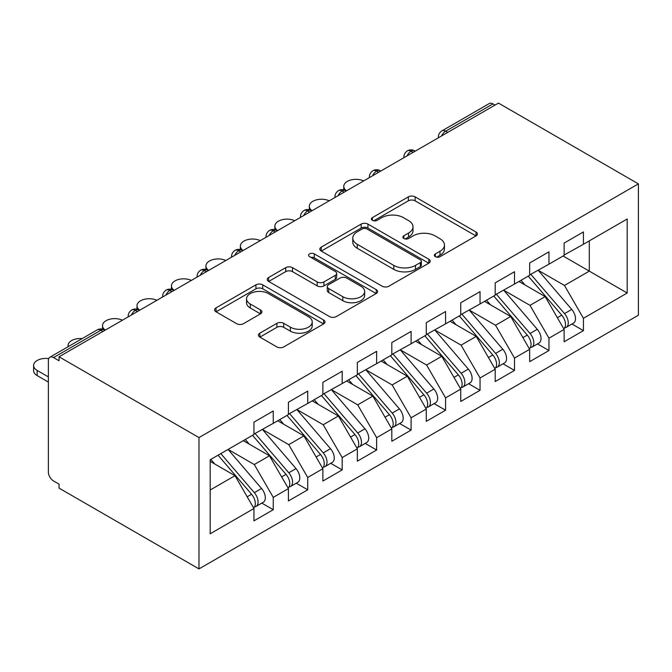 <?xml version="1.0" encoding="UTF-8"?>
<svg xmlns="http://www.w3.org/2000/svg" width="672" height="672" viewBox="0 0 672 672"><rect width="100%" height="100%" fill="white"/><g stroke="black" fill="none" stroke-linecap="round" stroke-linejoin="round"><path stroke-width="1.01" d="M435.33 256.662A3.352 1.932 0 0 0 440.068 256.662L476.011 235.914A4.788 2.764 0 0 0 477.414 233.957A4.788 2.764 0 0 0 476.011 232.008L415.12 196.854A4.788 2.764 0 0 0 408.349 196.854L372.406 217.602A3.352 1.932 0 0 0 371.423 218.971A3.352 1.932 0 0 0 372.406 220.34A3.352 1.932 0 0 0 377.143 220.34L381.797 217.652A15.313 8.837 0 0 1 403.444 217.652L408.517 220.584A15.313 8.837 0 0 1 413.003 226.834A15.313 8.837 0 0 1 408.517 233.083L403.872 235.763A3.352 1.932 0 0 0 402.889 237.132A3.352 1.932 0 0 0 403.872 238.501A3.352 1.932 0 0 0 408.601 238.501L413.255 235.813A15.313 8.837 0 0 1 434.91 235.813L439.984 238.745A15.313 8.837 0 0 1 444.461 244.994A15.313 8.837 0 0 1 439.984 251.244L435.33 253.932A3.352 1.932 0 0 0 434.347 255.301A3.352 1.932 0 0 0 435.33 256.662L435.33 253.932M259.837 333.178A4.788 2.764 0 0 0 258.443 335.126A4.788 2.764 0 0 0 259.837 337.084L276.923 346.945A4.788 2.764 0 0 0 283.693 346.945L323.61 323.904A4.788 2.764 0 0 0 325.013 321.947A4.788 2.764 0 0 0 323.61 319.998L262.718 284.836A4.788 2.764 0 0 0 255.948 284.836L216.031 307.885A4.788 2.764 0 0 0 214.628 309.834A4.788 2.764 0 0 0 216.031 311.791L236.67 323.702A4.788 2.764 0 0 0 243.432 323.702L260.518 313.841A4.788 2.764 0 0 0 261.92 311.892A4.788 2.764 0 0 0 260.518 309.935L250.286 304.03A12.802 7.392 0 0 1 246.54 298.805A12.802 7.392 0 0 1 254.436 291.976A12.802 7.392 0 0 1 268.38 293.58L308.473 316.722A12.802 7.392 0 0 1 312.22 321.947A12.802 7.392 0 0 1 304.315 328.776A12.802 7.392 0 0 1 290.371 327.172L283.693 323.316A4.788 2.764 0 0 0 276.923 323.316L259.837 333.178L259.837 337.084M498.473 103.093L638.4 183.876L198.979 437.581L59.052 356.79L498.473 103.093M382.133 286.205A4.788 2.764 0 0 0 388.895 286.205L428.82 263.155A4.788 2.764 0 0 0 430.214 261.206A4.788 2.764 0 0 0 428.82 259.249L367.928 224.095A4.788 2.764 0 0 0 361.158 224.095L321.241 247.145A4.788 2.764 0 0 0 319.838 249.094A4.788 2.764 0 0 0 321.241 251.051L382.133 286.205M310.909 257.384A3.352 1.932 0 0 1 314.303 257.863L314.303 253.882L376.211 289.624A4.788 2.764 0 0 1 377.614 291.572A4.788 2.764 0 0 1 376.211 293.53L336.294 316.579A4.788 2.764 0 0 1 329.532 316.579L268.64 281.417L268.64 277.511A4.788 2.764 0 0 0 267.238 279.468A4.788 2.764 0 0 0 268.64 281.417M268.64 277.511L285.718 267.649A4.788 2.764 0 0 1 292.488 267.649L317.184 281.912A4.788 2.764 0 0 0 323.946 281.912L335.278 275.369A4.788 2.764 0 0 0 336.68 273.412A4.788 2.764 0 0 0 335.278 271.463L309.574 256.612A3.352 1.932 0 0 1 308.591 255.251A3.352 1.932 0 0 1 310.657 253.462A3.352 1.932 0 0 1 314.303 253.882M59.052 356.79L59.052 360.772L53.542 357.588A7.308 4.225 -120 0 0 49.888 357.227A7.308 4.225 -120 0 0 48.367 360.57L48.367 472.004A7.308 4.225 -120 0 0 53.542 480.959L59.052 484.142L59.052 488.124L198.979 568.907L198.979 437.581M198.979 568.907L638.4 315.21L638.4 183.876M563.094 256.007L627.203 293.017L627.203 218.996L583.43 244.272L583.43 231.932L564.127 243.079L564.127 255.41L548.965 264.172L548.965 251.832L529.662 262.97L529.662 275.31L514.5 284.063L514.5 271.732L495.197 282.87L495.197 295.21L480.035 303.962L480.035 291.631L460.74 302.77L460.74 315.109L445.57 323.862L445.57 311.522L426.275 322.669L426.275 335L411.104 343.762L411.104 331.422L391.81 342.569L391.81 354.9L376.639 363.661L376.639 351.322L357.344 362.46L357.344 374.8L342.182 383.552L342.182 371.221L322.879 382.36L322.879 394.699L307.717 403.452L307.717 391.112L288.414 402.259L288.414 414.599L273.252 423.352L273.252 411.012L253.949 422.159L253.949 434.49L210.176 459.766L210.176 533.786L253.949 508.511L234.998 475.684L210.176 461.353M627.203 293.017L583.43 318.293L564.472 285.457L538.28 270.337M571.973 324.013L583.43 330.632L583.43 318.293M583.43 330.632L564.127 341.771L564.127 329.431L548.965 338.192L530.006 305.357L503.815 290.237M537.508 343.913L548.965 350.524L548.965 338.192M548.965 350.524L529.662 361.67L529.662 349.331L514.5 358.084L495.541 325.256L469.35 310.136M503.042 363.812L514.5 370.423L514.5 358.084M514.5 370.423L495.197 381.57L495.197 369.23L480.035 377.983L461.084 345.156L434.885 330.028M468.577 383.712L480.035 390.323L480.035 377.983M480.035 390.323L460.74 401.461L460.74 389.13L445.57 397.883L426.619 365.047L400.42 349.927M434.12 403.603L445.57 410.222L445.57 397.883M445.57 410.222L426.275 421.361L426.275 409.03L411.104 417.782L392.154 384.947L365.954 369.827M399.655 423.503L411.104 430.114L411.104 417.782M411.104 430.114L391.81 441.26L391.81 428.921L376.639 437.682L357.689 404.846L331.498 389.726M365.19 443.402L376.639 450.013L376.639 437.682M376.639 450.013L357.344 461.16L357.344 448.82L342.182 457.573L323.224 424.746L297.032 409.626M330.725 463.302L342.182 469.913L342.182 457.573M342.182 469.913L322.879 481.06L322.879 468.72L307.717 477.473L288.758 444.646L262.567 429.517M296.26 483.193L307.717 489.812L307.717 477.473M307.717 489.812L288.414 500.951L288.414 488.62L273.252 497.372L254.293 464.537L228.102 449.417M261.794 503.093L273.252 509.712L273.252 497.372M273.252 509.712L253.949 520.85L253.949 508.511M253.949 434.095L273.252 423.352M210.176 490.006L234.998 475.684M288.414 414.196L307.717 403.452M254.293 464.537L269.455 455.784L243.264 440.664M288.414 488.62L269.455 455.784M322.879 394.304L342.182 383.552M288.758 444.646L303.92 435.884L277.729 420.764M322.879 468.72L303.92 435.884M357.344 374.405L376.639 363.661M323.224 424.746L338.386 415.993L312.194 400.865M357.344 448.82L338.386 415.993M391.81 354.505L411.104 343.762M357.689 404.846L372.851 396.094L346.66 380.965M391.81 428.921L372.851 396.094M426.275 334.606L445.57 323.862M392.154 384.947L407.316 376.194L381.125 361.074M426.275 409.03L407.316 376.194M460.74 314.706L480.035 303.962M426.619 365.047L441.781 356.294L415.59 341.174M460.74 389.13L441.781 356.294M495.197 294.815L514.5 284.063M461.084 345.156L476.246 336.395L450.055 321.275M495.197 369.23L476.246 336.395M529.662 274.915L548.965 264.172M495.541 325.256L510.712 316.504L484.512 301.375M529.662 349.331L510.712 316.504M495.029 105.084L492.962 103.891L445.662 131.2L447.728 132.392M441.521 135.979A7.308 4.225 120 0 1 445.662 131.2A7.308 4.225 60 0 0 442 130.838L489.308 103.53A7.308 4.225 60 0 1 492.962 103.891M564.127 255.016L583.43 244.272M564.472 285.457L589.285 271.135L589.285 240.887L627.203 218.996M530.006 305.357L545.177 296.604L518.977 281.476M564.127 329.431L545.177 296.604M413.087 152.393L411.02 151.2A7.308 4.225 -120 0 0 407.366 150.839A7.308 4.225 -120 0 0 407.282 150.889C405.006 152.544 403.872 154.602 403.88 157.063A7.308 4.217 0 0 0 403.956 157.668M378.622 172.292L376.555 171.1A7.308 4.225 -120 0 0 372.901 170.73A7.308 4.225 -120 0 0 372.817 170.789C370.541 172.444 369.407 174.502 369.415 176.963A7.308 4.217 0 0 0 369.491 177.568M344.156 192.184L342.09 190.991A7.308 4.225 -120 0 0 338.436 190.63A7.308 4.225 -120 0 0 338.352 190.68C336.076 192.343 334.942 194.401 334.95 196.862A7.308 4.217 0 0 0 335.026 197.459M309.7 212.083L307.625 210.89A7.308 4.225 -120 0 0 303.971 210.529A7.308 4.225 -120 0 0 303.887 210.58C301.61 212.243 300.476 214.301 300.485 216.762A7.308 4.217 0 0 0 300.56 217.358M275.234 231.983L273.16 230.79A7.308 4.225 -120 0 0 269.506 230.429A7.308 4.225 -120 0 0 269.422 230.479C267.145 232.134 266.011 234.2 266.02 236.662A7.308 4.217 0 0 0 266.095 237.258M240.769 251.882L238.703 250.69A7.308 4.225 -120 0 0 235.04 250.328A7.308 4.225 -120 0 0 234.956 250.379C232.68 252.034 231.546 254.092 231.554 256.553A7.308 4.217 0 0 0 231.63 257.158M206.304 271.782L204.238 270.589A7.308 4.225 -120 0 0 200.584 270.22A7.308 4.225 -120 0 0 200.491 270.278C198.215 271.933 197.081 273.991 197.098 276.452A7.308 4.217 0 0 0 197.165 277.057M171.839 291.673L169.772 290.48A7.308 4.225 -120 0 0 166.118 290.119A7.308 4.225 -120 0 0 166.026 290.17C163.75 291.833 162.616 293.891 162.632 296.352A7.308 4.217 0 0 0 162.7 296.948M137.374 311.573L135.307 310.38A7.308 4.225 -120 0 0 131.653 310.019A7.308 4.225 -120 0 0 131.569 310.069C129.293 311.732 128.159 313.79 128.167 316.252A7.308 4.217 0 0 0 128.243 316.848M436.666 257.141L439.984 255.226A15.313 8.837 0 0 0 444.461 248.976L444.461 244.994M413.003 226.834L413.003 230.807A15.313 8.837 0 0 1 408.517 237.056L405.208 238.972M475.944 235.948L415.12 200.827A4.788 2.764 0 0 0 408.349 200.827L373.75 220.811M428.753 263.197L367.928 228.077A4.788 2.764 0 0 0 361.158 228.077L321.308 251.084M420.361 262.576A3.352 1.932 0 0 0 421.344 261.206A3.352 1.932 0 0 0 420.361 259.837L366.912 228.976A3.352 1.932 0 0 0 362.174 228.976L357.269 231.815A15.313 8.837 0 0 0 352.783 238.064A15.313 8.837 0 0 0 357.269 244.314L393.8 265.406A15.313 8.837 0 0 0 415.456 265.406L420.361 262.576L420.361 266.549A3.352 1.932 0 0 0 421.344 265.188L421.344 261.206M352.783 238.064L352.783 242.038A15.313 8.837 0 0 0 357.269 248.287L357.269 244.314M420.361 266.549L415.456 269.388A15.313 8.837 0 0 1 393.8 269.388L357.269 248.287M268.699 281.459L285.718 271.631L285.718 267.649M336.68 273.412L336.68 277.393A4.788 2.764 0 0 1 335.278 279.342L323.946 285.886A4.788 2.764 0 0 1 317.184 285.886L292.488 271.631A4.788 2.764 0 0 0 285.718 271.631M314.303 257.863L376.152 293.563M342.804 296.705A12.802 7.392 0 0 0 356.756 298.301A12.802 7.392 0 0 0 364.652 291.48A12.802 7.392 0 0 0 360.906 286.255L346.786 278.099A4.788 2.764 0 0 0 340.015 278.099L328.684 284.642A4.788 2.764 0 0 0 327.281 286.6A4.788 2.764 0 0 0 328.684 288.548L342.804 296.705L342.804 300.686A12.802 7.392 0 0 0 356.756 302.282A12.802 7.392 0 0 0 364.652 295.462L364.652 291.48M327.281 286.6L327.281 290.573A4.788 2.764 0 0 0 328.684 292.53L328.684 288.548M342.804 300.686L328.684 292.53M312.22 321.947L312.22 325.928A12.802 7.392 0 0 1 304.315 332.749A12.802 7.392 0 0 1 290.371 331.153L283.693 327.298A4.788 2.764 0 0 0 276.923 327.298L259.904 337.117M246.54 298.805L246.54 302.786A12.802 7.392 0 0 0 250.286 308.003L250.286 304.03M260.45 313.874L250.286 308.003M323.543 323.938L262.718 288.817A4.788 2.764 0 0 0 255.948 288.817L216.098 311.825M530.998 274.537L564.505 313.597A9.744 5.628 60 0 1 568.268 322.862A9.744 5.628 60 0 1 566.244 327.323L573.485 323.14A9.744 5.628 -120 0 0 575.501 318.679A9.744 5.628 -120 0 0 571.738 309.414L538.238 270.362M566.244 327.323A9.744 5.628 60 0 1 564.665 327.776M528.242 276.133L561.742 315.185A9.744 5.628 60 0 1 565.505 324.45A9.744 5.628 60 0 1 563.741 328.751M363.678 180.919A12.188 7.031 0 0 0 350.742 180.012A12.188 7.031 0 0 0 343.778 186.371A12.188 7.031 0 0 0 346.525 190.823M524.975 284.945L521.002 280.308M496.532 294.437L530.04 333.488A9.744 5.628 60 0 1 533.803 342.754A9.744 5.628 60 0 1 531.779 347.222L539.02 343.039A9.744 5.628 -120 0 0 541.036 338.579A9.744 5.628 -120 0 0 537.272 329.314L503.773 290.262M531.779 347.222A9.744 5.628 60 0 1 530.208 347.668M493.777 296.033L527.276 335.084A9.744 5.628 60 0 1 531.04 344.35A9.744 5.628 60 0 1 529.276 348.65M329.213 200.819A12.188 7.031 0 0 0 316.277 199.912A12.188 7.031 0 0 0 309.313 206.27A12.188 7.031 0 0 0 312.068 210.714M490.51 304.836L486.536 300.208M462.067 314.336L495.575 353.388A9.744 5.628 60 0 1 499.338 362.653A9.744 5.628 60 0 1 497.314 367.114L504.554 362.939A9.744 5.628 -120 0 0 506.57 358.478A9.744 5.628 -120 0 0 502.807 349.213L469.308 310.162M497.314 367.114A9.744 5.628 60 0 1 495.743 367.567M459.312 315.932L492.82 354.984A9.744 5.628 60 0 1 496.583 364.249A9.744 5.628 60 0 1 494.81 368.55M294.748 220.718A12.188 7.031 0 0 0 281.812 219.811A12.188 7.031 0 0 0 274.848 226.162A12.188 7.031 0 0 0 277.603 230.614M456.044 324.736L452.08 320.107M427.602 334.236L461.11 373.288A9.744 5.628 60 0 1 464.873 382.553A9.744 5.628 60 0 1 462.857 387.013L470.089 382.838A9.744 5.628 -120 0 0 472.105 378.378A9.744 5.628 -120 0 0 468.342 369.113L434.843 330.053M462.857 387.013A9.744 5.628 60 0 1 461.278 387.467M424.847 335.824L458.354 374.884A9.744 5.628 60 0 1 462.118 384.149A9.744 5.628 60 0 1 460.345 388.45M260.282 240.618A12.188 7.031 0 0 0 247.346 239.702A12.188 7.031 0 0 0 240.383 246.061A12.188 7.031 0 0 0 243.138 250.513M421.579 344.635L417.614 340.007M393.145 354.136L426.644 393.187A9.744 5.628 60 0 1 430.408 402.452A9.744 5.628 60 0 1 428.392 406.913L435.624 402.738A9.744 5.628 -120 0 0 437.648 398.269A9.744 5.628 -120 0 0 433.885 389.004L400.378 349.952M428.392 406.913A9.744 5.628 60 0 1 426.812 407.366M390.382 355.723L423.889 394.775A9.744 5.628 60 0 1 427.652 404.04A9.744 5.628 60 0 1 425.88 408.349M225.817 260.509A12.188 7.031 0 0 0 212.89 259.602A12.188 7.031 0 0 0 205.926 265.961A12.188 7.031 0 0 0 208.673 270.413M387.122 364.535L383.149 359.906M358.68 374.027L392.179 413.087A9.744 5.628 60 0 1 395.942 422.352A9.744 5.628 60 0 1 393.926 426.812L401.159 422.629A9.744 5.628 -120 0 0 403.183 418.169A9.744 5.628 -120 0 0 399.42 408.904L365.912 369.852M393.926 426.812A9.744 5.628 60 0 1 392.347 427.266M355.916 375.623L389.424 414.674A9.744 5.628 60 0 1 393.187 423.94A9.744 5.628 60 0 1 391.415 428.24M191.352 280.409A12.188 7.031 0 0 0 178.424 279.502A12.188 7.031 0 0 0 171.461 285.86A12.188 7.031 0 0 0 174.208 290.312M352.657 384.434L348.684 379.798M324.215 393.926L357.714 432.978A9.744 5.628 60 0 1 361.477 442.243A9.744 5.628 60 0 1 359.461 446.712L366.694 442.529A9.744 5.628 -120 0 0 368.718 438.068A9.744 5.628 -120 0 0 364.955 428.803L331.447 389.752M359.461 446.712A9.744 5.628 60 0 1 357.882 447.157M321.46 395.522L354.959 434.574A9.744 5.628 60 0 1 358.722 443.839A9.744 5.628 60 0 1 356.95 448.14M156.887 300.308A12.188 7.031 0 0 0 143.959 299.401A12.188 7.031 0 0 0 136.996 305.752A12.188 7.031 0 0 0 139.742 310.204M318.192 404.326L314.219 399.697M289.75 413.826L323.249 452.878A9.744 5.628 60 0 1 327.012 462.143A9.744 5.628 60 0 1 324.996 466.603L332.237 462.428A9.744 5.628 -120 0 0 334.253 457.968A9.744 5.628 -120 0 0 330.49 448.703L296.982 409.651M324.996 466.603A9.744 5.628 60 0 1 323.417 467.057M286.994 415.414L320.494 454.474A9.744 5.628 60 0 1 324.257 463.739A9.744 5.628 60 0 1 322.484 468.04M122.422 320.208A12.188 7.031 0 0 0 109.494 319.301A12.188 7.031 0 0 0 102.53 325.651A12.188 7.031 0 0 0 105.277 330.103M283.727 424.225L279.754 419.597M255.284 433.726L288.784 472.777A9.744 5.628 60 0 1 292.547 482.042A9.744 5.628 60 0 1 290.531 486.503L297.772 482.328A9.744 5.628 -120 0 0 299.788 477.868A9.744 5.628 -120 0 0 296.024 468.602L262.525 429.542M290.531 486.503A9.744 5.628 60 0 1 288.952 486.956M252.529 435.313L286.028 474.373A9.744 5.628 60 0 1 289.792 483.63A9.744 5.628 60 0 1 288.019 487.939M82.144 338.604A12.188 7.031 0 0 0 68.065 345.551A12.188 7.031 0 0 0 68.216 346.643M249.262 444.125L245.288 439.496M220.819 453.625L254.318 492.677A9.744 5.628 60 0 1 258.082 501.942A9.744 5.628 60 0 1 256.066 506.402L263.306 502.228A9.744 5.628 -120 0 0 265.322 497.759A9.744 5.628 -120 0 0 261.559 488.494L228.06 449.442M256.066 506.402A9.744 5.628 60 0 1 254.486 506.856M218.064 455.213L251.563 494.264A9.744 5.628 60 0 1 255.326 503.53A9.744 5.628 60 0 1 253.554 507.839M48.72 358.621A12.188 7.031 0 0 0 33.6 365.45A12.188 7.031 0 0 0 37.17 370.423L48.367 376.891M37.17 370.423L37.17 375.598A12.188 7.031 180 0 1 33.6 370.625L33.6 365.45M214.796 464.024L210.823 459.388M37.17 375.598L48.367 382.066M102.908 331.472L100.842 330.28L53.542 357.588M105.05 330.238L104.496 329.918A7.308 4.225 120 0 0 100.842 330.28A7.308 4.225 -120 0 0 97.188 329.918L49.888 357.227M415.229 151.158L414.674 150.839A7.308 4.225 120 0 0 411.02 151.2A7.308 4.225 120 0 0 407.056 155.879M438.346 137.81L438.346 137.172A7.308 4.217 0 0 0 438.421 137.768M380.764 171.058L380.209 170.73A7.308 4.225 120 0 0 376.555 171.1A7.308 4.225 120 0 0 372.59 175.77M346.298 190.949L345.744 190.63A7.308 4.225 120 0 0 342.09 190.991A7.308 4.225 120 0 0 338.125 195.67M311.833 210.848L311.287 210.529A7.308 4.225 120 0 0 307.625 210.89A7.308 4.225 120 0 0 303.66 215.569M277.376 230.748L276.822 230.429A7.308 4.225 120 0 0 273.16 230.79A7.308 4.225 120 0 0 269.195 235.469M242.911 250.648L242.357 250.328A7.308 4.225 120 0 0 238.703 250.69A7.308 4.225 120 0 0 234.738 255.368M208.446 270.539L207.892 270.22A7.308 4.225 120 0 0 204.238 270.589A7.308 4.225 120 0 0 200.273 275.26M173.981 290.438L173.426 290.119A7.308 4.225 120 0 0 169.772 290.48A7.308 4.225 120 0 0 165.808 295.159M139.516 310.338L138.961 310.019A7.308 4.225 120 0 0 135.307 310.38A7.308 4.225 120 0 0 131.342 315.059M439.984 255.226L439.984 251.244M403.872 238.501L403.872 235.763M408.517 237.056L408.517 233.083M372.406 220.34L372.406 217.602M408.349 200.827L408.349 196.854M415.12 200.827L415.12 196.854M476.011 235.914L476.011 232.008M321.241 251.051L321.241 247.145M361.158 228.077L361.158 224.095M367.928 228.077L367.928 224.095M428.82 263.155L428.82 259.249M393.8 269.388L393.8 265.406M415.456 269.388L415.456 265.406M292.488 271.631L292.488 267.649M317.184 285.886L317.184 281.912M323.946 285.886L323.946 281.912M335.278 279.342L335.278 275.369M376.211 293.53L376.211 289.624M276.923 327.298L276.923 323.316M283.693 327.298L283.693 323.316M290.371 331.153L290.371 327.172M260.518 313.841L260.518 309.935M216.031 311.791L216.031 307.885M255.948 288.817L255.948 284.836M262.718 288.817L262.718 284.836M323.61 323.904L323.61 319.998M561.742 315.185L557.365 317.713M571.738 309.414L564.505 313.597M527.276 335.084L522.9 337.613M537.272 329.314L530.04 333.488M492.82 354.984L488.435 357.512M502.807 349.213L495.575 353.388M458.354 374.884L453.97 377.412M468.342 369.113L461.11 373.288M423.889 394.775L419.504 397.303M433.885 389.004L426.644 393.187M389.424 414.674L385.039 417.203M399.42 408.904L392.179 413.087M354.959 434.574L350.574 437.102M364.955 428.803L357.714 432.978M320.494 454.474L316.109 457.002M330.49 448.703L323.249 452.878M286.028 474.373L281.652 476.902M296.024 468.602L288.784 472.777M251.563 494.264L247.187 496.793M261.559 488.494L254.318 492.677M414.674 150.839A7.308 7.308 0 0 0 407.366 150.839M442 130.838A7.308 7.308 0 0 0 438.346 137.172M380.209 170.73A7.308 7.308 0 0 0 372.901 170.73M403.88 157.063L403.88 157.71M345.744 190.63A7.308 7.308 0 0 0 338.436 190.63M369.415 176.963L369.415 177.61M311.287 210.529A7.308 7.308 0 0 0 303.971 210.529M334.95 196.862L334.95 197.501M276.822 230.429A7.308 7.308 0 0 0 269.506 230.429M300.485 216.762L300.485 217.4M242.357 250.328A7.308 7.308 0 0 0 235.04 250.328M266.02 236.662L266.02 237.3M207.892 270.22A7.308 7.308 0 0 0 200.584 270.22M231.554 256.553L231.554 257.2M173.426 290.119A7.308 7.308 0 0 0 166.118 290.119M197.098 276.452L197.098 277.099M138.961 310.019A7.308 7.308 0 0 0 131.653 310.019M162.632 296.352L162.632 296.99M104.496 329.918A7.308 7.308 0 0 0 97.188 329.918M128.167 316.252L128.167 316.89M343.778 189.848L343.778 186.371M309.313 209.748L309.313 206.27M274.848 229.648L274.848 226.162M240.383 249.539L240.383 246.061M205.926 269.438L205.926 265.961M171.461 289.338L171.461 285.86M136.996 309.238L136.996 305.752M102.53 329.137L102.53 325.651M68.065 346.727L68.065 345.551"/></g></svg>
